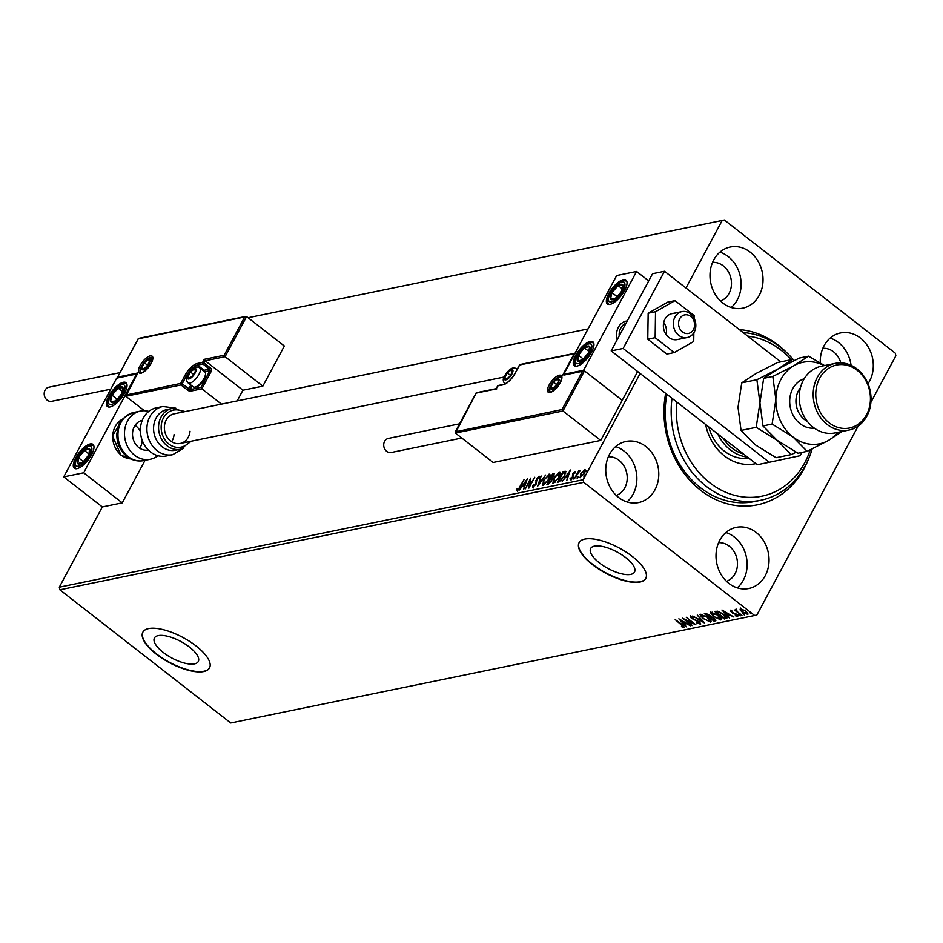 <?xml version="1.0" encoding="UTF-8"?>
<svg xmlns="http://www.w3.org/2000/svg" width="943" height="943" viewBox="0 0 943 943"><rect width="100%" height="100%" fill="white"/><g stroke="black" fill="none" stroke-linecap="round" stroke-linejoin="round"><path stroke-width="1.41" d="M739.324 329.59A88.878 74.945 -101.6 0 1 778.399 345.244A88.878 74.945 -101.6 0 1 787.004 352.941M808.693 458.663A88.878 74.945 -101.6 0 1 700.625 490.289A88.878 74.945 -101.6 0 1 665.664 393.349M666.901 394.315A85.094 71.751 78.4 0 0 700.295 487.614A85.094 71.751 78.4 0 0 754.624 501.535L760.6 500.309A85.094 71.751 -101.6 0 1 672.029 398.3M163.233 652.438A24.883 9.406 -151.8 0 0 198.278 661.514A24.883 9.406 -151.8 0 0 189.449 647.063A24.883 9.406 -151.8 0 0 154.416 637.987A24.883 9.406 -151.8 0 0 163.233 652.438M599.477 562.959A24.883 9.406 -151.8 0 0 634.521 572.024A24.883 9.406 -151.8 0 0 625.692 557.572A24.883 9.406 -151.8 0 0 590.648 548.508A24.883 9.406 -151.8 0 0 599.477 562.959M592.499 564.657A37.826 14.286 -151.8 0 0 645.755 578.448A37.826 14.286 -151.8 0 0 632.34 556.488A37.826 14.286 -151.8 0 0 579.085 542.696A37.826 14.286 -151.8 0 0 592.499 564.657M579.167 542.543A37.826 14.286 -151.8 0 0 592.664 564.35A37.826 14.286 -151.8 0 0 645.825 578.295M156.255 654.147A37.826 14.286 -151.8 0 0 209.511 667.939A37.826 14.286 -151.8 0 0 196.097 645.979A37.826 14.286 -151.8 0 0 142.841 632.187A37.826 14.286 -151.8 0 0 156.255 654.147M142.935 632.034A37.826 14.286 -151.8 0 0 156.42 653.841A37.826 14.286 -151.8 0 0 209.594 667.774M618.608 497.48A31.202 26.31 78.4 0 0 638.529 502.584A31.202 26.31 78.4 0 0 658.485 478.738A31.202 26.31 78.4 0 0 645.908 446.558A31.202 26.31 78.4 0 0 625.987 441.454A31.202 26.31 78.4 0 0 606.043 465.3A31.202 26.31 78.4 0 0 618.608 497.48M626.977 501.935A31.202 26.31 78.4 0 0 624.007 451.06A31.202 26.31 78.4 0 0 615.626 446.605M868.008 383.73A31.202 26.31 78.4 0 0 860.429 338.054A31.202 26.31 78.4 0 0 840.508 332.95A31.202 26.31 78.4 0 0 820.28 362.772M851.069 365.33A31.202 26.31 78.4 0 0 838.516 342.545A31.202 26.31 78.4 0 0 830.146 338.089M722.857 303.057A31.202 26.31 78.4 0 0 742.778 308.161A31.202 26.31 78.4 0 0 762.734 284.314A31.202 26.31 78.4 0 0 750.168 252.135A31.202 26.31 78.4 0 0 730.247 247.031A31.202 26.31 78.4 0 0 710.291 270.877A31.202 26.31 78.4 0 0 722.857 303.057M731.226 307.512A31.202 26.31 78.4 0 0 728.255 256.626A31.202 26.31 78.4 0 0 719.886 252.17M728.868 583.399A31.202 26.31 78.4 0 0 748.789 588.503A31.202 26.31 78.4 0 0 768.745 564.657A31.202 26.31 78.4 0 0 756.18 532.477A31.202 26.31 78.4 0 0 736.247 527.373A31.202 26.31 78.4 0 0 716.303 551.219A31.202 26.31 78.4 0 0 728.868 583.399M737.237 587.854A31.202 26.31 78.4 0 0 734.267 536.968A31.202 26.31 78.4 0 0 725.898 532.524M726.511 581.348A19.862 16.738 78.4 0 0 737.414 565.564A19.862 16.738 78.4 0 0 729.304 546.233A19.862 16.738 78.4 0 0 718.59 542.72M720.499 301.006A19.862 16.738 78.4 0 0 731.414 285.222A19.862 16.738 78.4 0 0 723.293 265.891A19.862 16.738 78.4 0 0 712.578 262.378M840.838 362.89A19.862 16.738 78.4 0 0 833.553 351.798A19.862 16.738 78.4 0 0 822.838 348.297M616.25 495.44A19.862 16.738 78.4 0 0 627.154 479.645A19.862 16.738 78.4 0 0 619.032 460.314A19.862 16.738 78.4 0 0 608.329 456.801M685.974 288.016L722.185 220.485L248.08 317.744L724.389 220.025L895.296 353.189L895.85 355.806L870.896 402.343M858.177 426.059L756.852 615.048L754.648 615.508L583.741 482.344L59.845 589.811L59.303 587.194L102.327 506.957L122.248 502.867L145.045 460.349M580.393 477.677L580.593 474.011L584.766 469.508L585.52 470.51L584.53 473.209L579.839 477.606M584.283 470.474L585.32 469.932L584.766 469.508L585.52 470.51M574.381 478.785L578.613 470.887L578.53 471.948L580.157 470.451L574.381 478.785M575.383 471.842L573.403 473.645L572.849 477.193L570.491 479.704L569.961 478.867L572.295 477.347L572.837 473.799L574.971 471.512L575.407 472.431M574.723 473.162L574.487 472.478M570.491 479.704L569.961 478.867L570.916 478.844M570.668 478.066L571.423 479.115M558.928 481.956L557.313 482.286L563.101 471.488L565.611 471.323L564.421 476.144L558.928 481.956M553.022 474.541L554.272 473.834L553.718 473.41L553.895 475.755L552.009 478.184L551.62 480.73L548.331 484.124L546.94 484.419L552.728 473.61L554.401 473.457M537.557 486.34L541.117 475.991L538.995 483.724L545.667 475.06L537.557 486.34M525.404 488.828L530.661 478.136L529.825 485.48L534.681 477.311L528.882 488.12L529.707 480.8L525.404 488.828M519.746 486.777L524.131 479.48L520.218 486.777L516.917 490.82L516.269 489.841L516.988 488.957L517.507 489.712L520.076 487.036M516.917 490.82L516.269 489.841L517.294 489.688M517.236 489.629L518.025 490.112M59.303 587.194L583.187 479.728L640.156 373.475M527.255 478.844L523.789 489.158L524.343 485.963L522.387 486.364L519.228 490.101L527.326 478.891M532.984 487.519L532.689 485.48L533.42 484.843L533.538 486.423L535.494 484.396L536.508 478.938L539.113 476.156L539.479 477.712L538.701 478.466L538.512 477.264L537.074 478.785L536.025 484.301L532.583 487.46M538.701 478.466L538.512 477.264M548.225 475.307L549.651 474.541L549.097 474.117C550.582 474.4 550.476 476.109 548.767 479.233L543.05 485.456L543.38 480.376L549.84 474.211M543.05 485.456L542.319 485.35M558.598 473.186L560.012 472.419L559.458 471.983C560.955 472.278 560.837 473.975 559.14 477.099L553.411 483.335L553.741 478.254L559.458 471.983L560.213 472.089M553.411 483.335L552.692 483.229M570.338 470.003L566.873 480.329L567.427 477.134L565.47 477.535L562.311 481.26L570.409 470.05M573.592 478.761L574.028 477.382L573.061 479.185M574.193 477.512L573.981 478.184M577.705 477.924L577.199 477.523L578.13 476.533L577.163 478.337M578.307 476.675L578.094 477.347M584.412 476.545L583.906 476.156L584.837 475.166L583.87 476.958M585.014 475.296L584.801 475.967M740.903 609.98L740.385 609.261L740.055 609.885L740.338 608.671L745.972 611.135L747.634 614.365L742.035 611.936L740.055 609.885L740.338 608.671M748.105 614.07L746.821 613.669M736.636 610.062L737.261 611.653L741.964 615.402L734.373 610.015L735.953 610.71L735.729 609.614L736.389 610.38L736.719 609.767M736.059 609.001L735.953 610.71L735.729 609.614M730.542 610.687L732.581 611.253L731.438 611.347L731.862 612.196L736.837 614.565L737.744 616.392L735.681 615.873L735.34 615.296L736.813 615.732L736.33 614.706L732.628 613.15L730.283 610.84M731.685 610.899L731.862 612.196M736.813 615.732L736.53 614.341M726.923 617.854L724.354 619.009L714.711 611.5L717.776 611.205L723.941 614.471C726.805 616.628 727.489 618.03 725.98 618.679L726.876 618.195M713.992 621.142L704.338 613.622L709.325 614.954L710.727 616.687L714.287 618.384L715.383 620.859L713.992 621.142L713.886 620.188M715.843 620.577L714.322 620.518M704.598 623.064L692.716 616.003L702.323 621.237L697.278 615.072L704.645 622.993M692.445 625.563L682.26 618.148L692.94 623.04L686.28 617.323L695.934 624.844L685.266 619.964L692.445 625.563M683.357 626.694L675.2 619.598L682.249 624.561L684.359 627.46L681.93 626.859L681.459 626.235L683.357 626.694L683.875 625.893M684.701 627.26L683.416 626.671M754.648 615.508L230.752 722.975L59.845 589.811M678.866 618.844L690.842 625.893L686.445 623.747L684.488 624.148L686.28 626.824L678.866 618.844M699.4 623.406L698.739 621.932L691.325 618.266L690.323 616.25L693.305 617.252L691.302 617.028L691.82 618.125L699.293 621.826L700.425 624.16L696.747 622.84L699.4 623.406L700.001 622.451M691.596 616.474L691.125 617.135L691.525 616.451M700.779 623.948L699.494 623.37M702.771 618.738L700.307 614.211L708.087 617.594C710.881 619.74 711.682 621.237 710.492 622.097L702.971 618.36M699.718 614.577L700.307 614.211M711.105 621.732L709.219 621.366M713.144 616.604L710.668 612.078L718.46 615.473C721.242 617.606 722.043 619.115 720.853 619.975L713.344 616.227M721.478 619.598L719.592 619.245M721.949 610.015L733.925 617.052L729.528 614.907L727.572 615.308L729.363 617.983L721.949 610.015M739.347 614.777L740.302 615.862L738.687 614.612M743.461 613.928L744.416 615.025L742.801 613.763M750.156 612.561L751.111 613.645L749.508 612.396M724.389 220.025L722.185 220.485M583.187 479.728L583.741 482.344M686.339 623.217L684.488 624.148M684.559 624.007L683.899 623.288M681.317 620.506L680.74 619.893M685.231 623.017L681.235 620.647L683.722 623.335L685.42 622.663M685.396 619.716L684.807 619.256M693.742 623.134L693.058 622.816M691.655 617.641L690.653 615.638M691.632 616.404L692.15 617.5M703.148 621.39L702.464 620.977M700.955 616.133L699.977 614.317M710.032 620.647L710.22 619.575M701.946 614.329L701.132 615.025M707.745 617.335L700.873 615.249L701.203 614.636M701.651 614.353L703.301 618.62L709.478 621.331L710.315 620.4M709.478 621.331L707.545 617.712M710.079 617.217L709.313 616.616M706.001 614.034L705.234 613.445M711.517 616.71L709.949 617.465L713.533 620.258L715.077 619.068M706.826 613.539L705.871 614.282L708.959 616.698L710.114 615.661M706.755 613.551L705.871 614.282M708.995 614.706L706.425 614.164M709.23 616.639L708.806 615.072M711.435 616.852L709.949 617.465M713.945 618.125L711.187 617.323M714.146 620.129L713.757 618.49M711.328 614.011L710.35 612.196M720.405 618.525L720.582 617.441M712.319 612.196L711.505 612.903M718.118 615.213L711.234 613.127L711.564 612.514M712.012 612.231L713.674 616.498L719.851 619.209L720.676 618.266M719.851 619.209L717.918 615.579M726.31 618.066L724.354 619.009M716.362 611.913L715.596 611.312M718.731 611.359L716.232 612.16L724.483 618.019L725.674 617.524L723.411 614.577L718.401 611.983L716.232 612.16M725.674 617.524L725.957 616.286M729.422 614.376L727.572 615.308M727.642 615.166L726.982 614.459M724.401 611.665L723.823 611.052M728.314 614.188L724.318 611.818L726.805 614.494L728.503 613.834M731.768 610.734L732.204 611.583M738.074 615.767L736.011 615.26M737.143 615.107L736.66 614.093L736.966 615.437M731.697 611.712L730.872 610.062M740.385 609.261L740.668 608.058M747.092 613.068L747.422 612.479M745.63 610.875L741.198 609.343L741.516 608.754L741.222 609.308M741.222 608.93L742.577 611.83L746.762 613.681L747.422 612.867M746.762 613.681L745.441 611.241M517.471 491.244L516.823 490.277M522.811 486.282L523.448 485.397M526.135 481.614L526.618 480.942M525.145 485.244L525.911 481.437L523.212 485.209L525.098 485.374M523.212 485.209L524.709 484.902M529.919 480.965L530.555 479.787M529.53 486.918L529.707 480.8M533.538 487.955L533.231 485.916M536.437 483.794L535.907 480.529M536.461 480.954L537.062 479.362M538.618 477.264L539.62 476.604M539.066 477.7L539.255 478.891L538.818 477.512M538.83 484.655L539.125 483.818M542.661 485.48L542.814 483.382M543.416 484.384L544.5 484.678M549.899 476.639L549.286 475.626M548.237 479.339L548.52 475.213L543.911 480.27L543.628 484.36L548.567 479.598M549.628 475.732L548.52 475.213M547.824 484.231L548.284 483.358M550.571 479.115L551.03 478.242M552.056 479.787L551.443 479.209M551.419 481.095L551.278 479.079L550.229 479.185L548.072 483.193L549.592 483.405M553.671 476.144L552.681 474.612L550.818 478.077L552.126 478.301M554.201 474.966L553.235 474.494M551.643 478.443L551.089 478.018L553.341 475.885M551.938 479.563L551.278 479.079M549.239 483.5L548.685 483.075L551.089 480.836M548.072 483.193L548.685 483.075M553.022 483.358L553.187 481.26M553.777 482.25L554.873 482.557M560.26 474.518L559.647 473.492M558.598 477.205L558.893 473.091L554.284 478.136L553.989 482.227L558.928 477.464M559.989 473.61L558.893 473.091M558.185 482.109L558.657 481.236M565.588 473.539L563.101 471.488M563.655 471.913L566.154 471.748M563.395 472.408L558.445 481.071L561.156 480.812M564.22 476.51L564.774 472.396M561.073 480.753L560.602 480.376L563.89 476.25M558.445 481.071L560.602 480.376M565.894 477.441L566.531 476.557M569.218 472.773L569.702 472.101M568.228 476.404L568.983 472.596L566.295 476.38L568.181 476.533M566.295 476.38L567.792 476.074M571.045 480.14L570.515 479.292M571.21 478.502L571.505 479.174L571.21 478.502M573.12 477.052L572.436 475.92M572.979 476.345L572.366 474.977M572.908 475.402L573.391 474.223M575.195 472.938L574.641 472.502L575.407 471.971M585.32 469.932L586.063 470.934M580.193 477.7L580.358 476.274M583.988 473.327L584.247 470.474L581.136 473.916L580.912 476.71L584.318 473.586M585.155 470.958L584.247 470.474M576.986 366.108A15.123 5.788 127.9 0 1 574.299 365.695A15.123 5.788 127.9 0 1 577.199 352.776A15.123 5.788 127.9 0 1 590.224 341.413A15.123 5.788 127.9 0 1 592.899 341.826A15.123 5.788 127.9 0 1 590.012 354.745A15.123 5.788 127.9 0 1 576.986 366.108M623.323 279.694A15.123 5.788 -52.1 0 0 610.286 291.057A15.123 5.788 -52.1 0 0 607.398 303.964A15.123 5.788 -52.1 0 0 610.074 304.377A15.123 5.788 -52.1 0 0 623.111 293.014A15.123 5.788 -52.1 0 0 625.999 280.106A15.123 5.788 -52.1 0 0 623.323 279.694M636.584 271.478L583.634 370.234L563.714 374.324L616.663 275.556L636.584 271.478L648.713 280.92M583.634 370.234L622.227 400.304L637.657 371.518M617.205 339.669A15.123 12.754 -101.6 0 1 626.364 321.068A15.123 12.754 -101.6 0 1 627.26 320.926A15.123 12.754 -101.6 0 0 626.364 321.068A15.123 12.754 -101.6 0 0 619.669 325.323A15.123 12.754 -101.6 0 0 617.205 339.669M139.729 448.231A15.123 12.754 78.4 0 0 142.252 440.464A15.123 12.754 -101.6 0 1 139.729 448.231M140.424 431.552A15.123 12.754 78.4 0 0 136.04 426.106A15.123 12.754 -101.6 0 1 140.424 431.552M123.333 382.257A15.123 5.788 127.9 0 1 126.008 382.669A15.123 5.788 127.9 0 1 123.12 395.577A15.123 5.788 127.9 0 1 110.095 406.94A15.123 5.788 127.9 0 1 107.419 406.527A15.123 5.788 127.9 0 1 110.307 393.62A15.123 5.788 127.9 0 1 123.333 382.257M76.996 468.671A15.123 5.788 -52.1 0 0 90.033 457.308A15.123 5.788 -52.1 0 0 92.921 444.389A15.123 5.788 -52.1 0 0 90.233 443.976A15.123 5.788 -52.1 0 0 77.208 455.339A15.123 5.788 -52.1 0 0 74.32 468.258A15.123 5.788 -52.1 0 0 76.996 468.671M83.656 472.797L63.735 476.887L116.684 378.119L136.605 374.041L83.656 472.797L122.248 502.867M63.735 476.887L102.327 506.957M692.669 330.769A9.454 7.968 78.4 0 0 691.82 317.473A9.454 7.968 78.4 0 0 680.492 317.555A9.454 7.968 78.4 0 0 681.329 330.852A9.454 7.968 78.4 0 0 692.669 330.769M676.06 315.327A13.237 11.163 -101.6 0 1 681.919 311.603A13.237 11.163 -101.6 0 1 694.178 318.475A13.237 11.163 -101.6 0 1 693.105 333.81A13.237 11.163 -101.6 0 1 687.247 337.535A13.237 11.163 -101.6 0 1 674.988 330.663A13.237 11.163 -101.6 0 1 676.06 315.327M626.011 323.249A13.237 11.163 78.4 0 0 621.873 326.443A13.237 11.163 78.4 0 0 619.197 335.967M237.188 400.905L242.917 390.213L205.161 360.792L225.082 356.702L262.838 386.135L284.35 346.01L246.594 316.589L225.082 356.702L224.151 355.252L244.673 316.989L246.594 316.589L138.303 338.808L117.403 377.565L138.326 338.537M242.917 390.213L262.838 386.135M117.51 378.768L117.781 377.082L137.702 372.992L125.843 396.284L144.409 410.747M137.43 374.677L137.324 373.475L125.737 395.082L180.691 383.4L185.158 375.066A12.483 4.774 127.9 0 1 197.193 363.526L202.58 362.43L204.23 359.342L205.161 360.792L203.994 362.949L210.619 368.1A2.275 1.91 78.4 0 1 211.279 371.247L201.849 388.834L221.464 404.123M187.233 376.092L186.584 375.585L182.117 383.919L180.691 383.4A1.132 0.955 78.4 0 0 181.021 384.968L187.645 390.119A2.275 0.86 -151.8 0 0 190.486 391.168L201.849 388.834L200.918 387.384L209.853 370.729L204.643 371.79M496.82 388.858L476.168 393.101L455.386 433.061L493.142 462.483L600.715 440.428L622.227 400.304L584.46 370.882L562.947 410.995L600.715 440.428M455.386 433.061L562.947 410.995L562.016 409.545L455.269 431.859L476.203 392.83M562.016 409.545L582.538 371.283L584.46 370.882L564.539 374.96M562.617 375.361L574.204 353.766L576.126 353.354M505.589 375.255A5.67 2.169 -52.1 0 0 504.753 377.483A5.67 2.169 -52.1 0 0 506.096 379.275A5.67 2.169 -52.1 0 0 509.927 376.422A5.67 2.169 -52.1 0 0 512.414 371.801A5.67 2.169 -52.1 0 0 511.059 370.01A5.67 2.169 -52.1 0 0 507.24 372.862A5.67 2.169 -52.1 0 0 505.589 375.255M506.179 375.314L504.753 377.483L506.096 379.275L509.927 376.422L512.414 371.801L511.059 370.01L507.24 372.862L506.179 375.314M512.909 371.448L511.059 370.01M510.611 375.491L507.24 372.862M506.662 378.968L504.753 377.483M188.741 374.324A5.67 2.169 -52.1 0 0 187.905 376.563A5.67 2.169 -52.1 0 0 189.248 378.343A5.67 2.169 -52.1 0 0 193.079 375.503A5.67 2.169 -52.1 0 0 195.566 370.87A5.67 2.169 -52.1 0 0 194.223 369.09A5.67 2.169 -52.1 0 0 190.392 371.931A5.67 2.169 -52.1 0 0 188.741 374.324M189.331 374.395L187.905 376.563L189.248 378.343L193.079 375.503L195.566 370.87L194.223 369.09L190.392 371.931L189.331 374.395M205.539 373.558L205.598 375.09A8.169 3.124 127.9 0 1 204.313 379.275A8.169 3.124 127.9 0 1 196.45 386.819L194.953 387.137A9.454 3.619 -52.1 0 0 204.053 378.402A9.454 3.619 -52.1 0 0 205.539 373.558A9.454 3.619 -52.1 0 0 204.879 371.966L199.751 367.97A9.454 3.619 127.9 0 1 198.926 374.418A9.454 3.619 127.9 0 1 188.128 382.893C185.912 380.607 185.83 377.872 187.893 374.701C192.431 367.746 196.392 365.507 199.751 367.97M188.128 382.893L193.256 386.889A9.454 3.619 -52.1 0 0 194.953 387.137M196.073 370.528L194.223 369.09M193.763 374.56L190.392 371.931M189.814 378.049L187.905 376.563M142.629 365.106A5.67 2.169 -52.1 0 0 141.792 367.346A5.67 2.169 -52.1 0 0 143.136 369.126A5.67 2.169 -52.1 0 0 146.967 366.285A5.67 2.169 -52.1 0 0 149.454 361.652A5.67 2.169 -52.1 0 0 148.098 359.872A5.67 2.169 -52.1 0 0 144.267 362.713A5.67 2.169 -52.1 0 0 142.629 365.106M143.218 365.177L141.792 367.346L143.136 369.126L146.967 366.285L149.454 361.652L148.098 359.872L144.267 362.713L143.218 365.177M149.949 361.31L148.098 359.872M147.65 365.342L144.267 362.713M143.701 368.831L141.792 367.346M551.714 384.473A5.67 2.169 -52.1 0 0 550.865 386.701A5.67 2.169 -52.1 0 0 552.221 388.492A5.67 2.169 -52.1 0 0 556.04 385.64A5.67 2.169 -52.1 0 0 558.527 381.007A5.67 2.169 -52.1 0 0 557.183 379.227A5.67 2.169 -52.1 0 0 553.352 382.08A5.67 2.169 -52.1 0 0 551.714 384.473M552.292 384.532L550.865 386.701L552.221 388.492L556.04 385.64L558.527 381.007L557.183 379.227L553.352 382.08L552.292 384.532M559.034 380.666L557.183 379.227M556.724 384.709L553.352 382.08M552.775 388.186L550.865 386.701M618.608 295.395A9.454 3.619 -52.1 0 0 621.437 291.446A9.454 3.619 -52.1 0 0 622.887 285.022A9.454 3.619 -52.1 0 0 618.136 285.611A9.454 3.619 -52.1 0 0 611.948 292.625A9.454 3.619 -52.1 0 0 610.51 299.049A9.454 3.619 -52.1 0 0 615.26 298.459A9.454 3.619 -52.1 0 0 618.608 295.395M618.537 295.088L621.437 291.446L622.887 285.022L618.136 285.611L611.948 292.625L610.51 299.049L615.26 298.459L618.537 295.088M622.25 288.806L618.136 285.611M617.099 296.644L611.948 292.625M118.618 397.958A9.454 3.619 -52.1 0 0 121.458 394.009A9.454 3.619 -52.1 0 0 122.896 387.585A9.454 3.619 -52.1 0 0 118.158 388.174A9.454 3.619 -52.1 0 0 111.969 395.188A9.454 3.619 -52.1 0 0 110.531 401.612A9.454 3.619 -52.1 0 0 115.27 401.023A9.454 3.619 -52.1 0 0 118.618 397.958M118.547 397.651L121.458 394.009L122.896 387.585L118.158 388.174L111.969 395.188L110.531 401.612L115.27 401.023L118.547 397.651M122.26 391.369L118.158 388.174M117.121 399.207L111.969 395.188M77.185 461.398A9.454 3.619 -52.1 0 0 77.68 463.661A9.454 3.619 -52.1 0 0 82.878 462.223A9.454 3.619 -52.1 0 0 88.819 454.88A9.454 3.619 -52.1 0 0 89.561 448.974A9.454 3.619 -52.1 0 0 84.363 450.424A9.454 3.619 -52.1 0 0 78.422 457.768A9.454 3.619 -52.1 0 0 77.185 461.398M78.234 460.856L77.68 463.661L82.878 462.223L88.819 454.88L89.561 448.974L84.363 450.424L78.422 457.768L78.234 460.856M89.019 454.054L84.363 450.424M83.42 461.657L78.422 457.768M577.175 358.835A9.454 3.619 -52.1 0 0 577.658 361.098A9.454 3.619 -52.1 0 0 582.868 359.66A9.454 3.619 -52.1 0 0 588.797 352.317A9.454 3.619 -52.1 0 0 589.54 346.411A9.454 3.619 -52.1 0 0 584.342 347.861A9.454 3.619 -52.1 0 0 578.401 355.205A9.454 3.619 -52.1 0 0 577.175 358.835M578.212 358.293L577.658 361.098L582.868 359.66L588.797 352.317L589.54 346.411L584.342 347.861L578.401 355.205L578.212 358.293M589.01 351.491L584.342 347.861M583.399 359.094L578.401 355.205M148.334 450.023A15.123 12.754 -101.6 0 1 138.739 447.524A15.123 12.754 -101.6 0 1 132.645 431.965A15.123 12.754 -101.6 0 1 142.252 420.378M157.87 455.705A24.589 20.734 -101.6 0 1 150.302 459.265A24.589 20.734 -101.6 0 1 134.601 455.245A24.589 20.734 -101.6 0 1 124.7 429.89A24.589 20.734 -101.6 0 1 140.413 411.101A24.589 20.734 -101.6 0 1 148.782 411.396M172.05 408.472L167.076 409.498A20.805 17.54 78.4 0 0 153.662 426.342A20.805 17.54 78.4 0 0 175.433 450.247L180.419 449.222A20.805 17.54 -101.6 0 1 158.648 425.317A20.805 17.54 -101.6 0 1 172.05 408.472L185.193 411.572M588.055 328.93L174.196 413.824A15.123 12.754 78.4 0 0 164.436 426.071A15.123 12.754 78.4 0 0 180.266 443.469A15.123 12.754 78.4 0 0 190.026 431.222M171.602 441.701A15.123 12.754 78.4 0 0 174.09 434.487M162.868 406.492L156.349 407.836A24.589 20.734 78.4 0 0 140.507 427.733A24.589 20.734 78.4 0 0 166.239 455.999L172.746 454.667A24.589 20.734 -101.6 0 1 147.014 426.401A24.589 20.734 -101.6 0 1 162.868 406.492L175.799 408.178M110.755 389.188L51.735 401.294A7.19 6.059 -101.6 0 1 47.15 400.115A7.19 6.059 -101.6 0 1 44.25 392.712A7.19 6.059 -101.6 0 1 48.847 387.219L120.056 372.615M461.775 438.035L391.262 452.499A7.19 6.059 -101.6 0 1 384.897 449.304A7.19 6.059 -101.6 0 1 384.579 441.383A7.19 6.059 -101.6 0 1 388.375 438.424L459.583 423.82M674.811 313.5A13.237 11.163 78.4 0 0 671.958 313.642A13.237 11.163 78.4 0 0 663.436 327.186A13.237 11.163 78.4 0 0 674.434 339.728A13.237 11.163 78.4 0 0 677.286 339.586L687.247 337.535M694.06 318.239L694.107 315.54L674.999 300.652L667.632 302.173L648.159 313.241L647.77 339.197L666.878 354.085L674.245 352.576L693.718 341.496L693.848 332.749M674.999 300.652L655.526 311.732L648.159 313.241M655.526 311.732L655.149 337.688L647.77 339.197M655.149 337.688L674.245 352.576M780.745 361.864L664.509 271.289L623.134 348.45L769.24 462.282L800.112 455.717L801.88 452.416M664.509 271.289L652.556 273.741L611.182 350.902L757.288 464.734L769.24 462.282M623.134 348.45L611.182 350.902M666.206 334.671A13.237 11.163 78.4 0 0 663.719 322.518M676.815 402.036A81.322 68.568 78.4 0 0 710.987 483.712A81.322 68.568 78.4 0 0 786.686 484.561A81.322 68.568 78.4 0 0 810.249 449.858M812.159 448.939A85.094 71.751 -101.6 0 1 786.603 488.132A85.094 71.751 -101.6 0 1 760.6 500.309M743.072 332.514A85.094 71.751 -101.6 0 1 793.523 359.92M791.271 359.707A81.322 68.568 78.4 0 0 747.669 336.097M755.862 463.638A48.223 40.655 -101.6 0 1 755.178 463.779A48.223 40.655 -101.6 0 1 705.612 424.48M753.681 464.05A48.223 40.655 78.4 0 0 755.673 463.484M708.782 426.943A41.598 35.08 78.4 0 0 748.942 458.239M747.481 457.096A41.598 35.08 -101.6 0 1 730.283 449.87A41.598 35.08 -101.6 0 1 717.753 433.933M722.927 437.965A39.712 33.488 78.4 0 0 732.098 448.125A39.712 33.488 78.4 0 0 743.555 454.031M835.262 363.373L821.318 366.238A34.042 28.703 78.4 0 0 799.558 392.253A34.042 28.703 78.4 0 0 813.267 427.356A34.042 28.703 78.4 0 0 835.003 432.931L848.948 430.067A34.042 28.703 -101.6 0 1 827.211 424.503A34.042 28.703 -101.6 0 1 813.503 389.388A34.042 28.703 -101.6 0 1 835.262 363.373A34.042 28.703 -101.6 0 1 856.998 368.949A34.042 28.703 -101.6 0 1 870.707 404.052A34.042 28.703 -101.6 0 1 848.948 430.067M857.163 370.281A32.145 27.111 78.4 0 0 819.667 378.261A32.145 27.111 78.4 0 0 829.038 422.747A32.145 27.111 78.4 0 0 866.534 414.779A32.145 27.111 78.4 0 0 857.163 370.281M741.752 382.846L756.227 373.381L777.468 362.536L792.603 359.436L778.14 368.89L756.887 379.734L741.752 382.846L738.015 407.329L741.057 430.432L756.192 427.332L777.091 440.275L791.212 454.609L776.077 457.709L755.178 444.766L741.057 430.432M756.887 379.734L759.928 402.838L756.192 427.332M791.212 454.609L796.128 452.251M794.454 360.403L792.603 359.436M824.147 365.66A41.598 35.08 78.4 0 0 794.065 365.625L772.824 376.469L775.865 399.573L772.128 424.055L793.028 437.01L807.137 451.343L797.99 453.218L777.091 440.275L762.97 425.941L759.928 402.838L763.665 378.343L778.14 368.89L799.381 358.045L808.54 356.159L794.065 365.625A41.598 35.08 78.4 0 0 775.865 399.573A41.598 35.08 78.4 0 0 793.028 437.01A41.598 35.08 78.4 0 0 828.39 440.487A41.598 35.08 78.4 0 0 837.832 432.354M824.571 365.566L808.54 356.159M807.137 451.343L828.39 440.487L842.853 431.034M772.128 424.055L762.97 425.941M772.824 376.469L763.665 378.343M710.55 616.793L710.22 617.406M716.916 611.465L716.586 612.09M140.047 365.648A10.585 4.055 127.9 0 1 150.255 355.853A10.585 4.055 127.9 0 1 151.198 363.35A10.585 4.055 127.9 0 1 140.99 373.145A10.585 4.055 127.9 0 1 140.047 365.648M141.167 366.756A9.454 3.619 -52.1 0 0 140.637 372.603C140.601 374.677 144.055 371.625 151.021 363.468L152.259 357.68A9.454 3.619 -52.1 0 0 146.719 359.625M192.101 385.982L190.156 389.6L182.117 383.919L181.021 384.968L125.843 396.284M204.23 359.342L224.151 355.252M187.645 390.119L190.899 385.05M203.099 370.587A11.351 4.338 127.9 0 1 204.148 370.257L197.523 365.106A11.351 4.338 -52.1 0 0 186.584 375.585L185.158 375.066M204.537 371.695A1.132 0.955 78.4 0 0 204.148 370.257L209.523 369.149L202.91 363.998L197.523 365.106A1.132 0.955 -101.6 0 1 197.193 363.526M190.486 391.168A1.132 0.955 -101.6 0 1 190.156 389.6L200.918 387.384M203.994 362.949L202.58 362.43A1.132 0.955 -101.6 0 0 202.91 363.998L203.994 362.949M210.619 368.1L209.523 369.149A1.132 0.955 -101.6 0 1 209.853 370.729L211.279 371.247M560.272 382.717A10.585 4.055 127.9 0 1 550.064 392.5A10.585 4.055 127.9 0 1 549.121 385.003A10.585 4.055 127.9 0 1 559.329 375.22A10.585 4.055 127.9 0 1 560.272 382.717M550.24 386.111A9.454 3.619 -52.1 0 0 549.71 391.958C549.675 394.033 553.14 390.991 560.107 382.823C561.828 377.766 562.24 375.833 561.333 377.047A9.454 3.619 -52.1 0 0 555.804 378.98M574.204 353.766L519.628 364.965L515.161 373.298A12.483 4.774 127.9 0 1 503.126 384.827L497.739 385.923L496.089 389.011M497.574 386.241L497.739 385.923A1.132 0.955 78.4 0 1 498.34 385.463A1.132 1.132 0 0 0 497.574 386.041L496.124 388.74M498.34 385.463L503.715 384.355A1.132 0.955 78.4 0 0 503.126 384.827M519.452 365.271L519.628 364.965A1.132 0.955 -101.6 0 1 520.218 364.493L575.006 353.26M505.2 375.338A6.424 2.464 -52.1 0 0 505.766 379.888A6.424 2.464 -52.1 0 0 511.966 373.947A6.424 2.464 -52.1 0 0 511.401 369.397A6.424 2.464 -52.1 0 0 505.2 375.338M504.976 383.813L505.071 383.884A9.454 3.619 127.9 0 1 504.976 383.813C502.76 381.526 502.678 378.791 504.729 375.62C509.279 368.678 513.24 366.438 516.599 368.902A9.454 3.619 127.9 0 1 517.059 369.526M188.352 374.406A6.424 2.464 -52.1 0 0 188.918 378.968A6.424 2.464 -52.1 0 0 195.118 373.027A6.424 2.464 -52.1 0 0 194.553 368.465A6.424 2.464 -52.1 0 0 188.352 374.406M142.228 365.189A6.424 2.464 -52.1 0 0 142.806 369.75A6.424 2.464 -52.1 0 0 149.006 363.809A6.424 2.464 -52.1 0 0 148.428 359.248A6.424 2.464 -52.1 0 0 142.228 365.189M551.313 384.555A6.424 2.464 -52.1 0 0 551.891 389.105A6.424 2.464 -52.1 0 0 558.079 383.164A6.424 2.464 -52.1 0 0 557.513 378.614A6.424 2.464 -52.1 0 0 551.313 384.555M619.138 296.338A12.106 4.632 -52.1 0 0 624.62 283.053A12.106 4.632 -52.1 0 0 614.258 287.733A12.106 4.632 -52.1 0 0 608.777 301.017A12.106 4.632 -52.1 0 0 619.138 296.338M119.16 398.901A12.106 4.632 -52.1 0 0 124.629 385.616A12.106 4.632 -52.1 0 0 114.28 390.296A12.106 4.632 -52.1 0 0 108.799 403.58A12.106 4.632 -52.1 0 0 119.16 398.901M75.381 462.813A12.106 4.632 -52.1 0 0 82.678 463.873A12.106 4.632 -52.1 0 0 91.848 449.823A12.106 4.632 -52.1 0 0 84.564 448.774A12.106 4.632 -52.1 0 0 75.381 462.813M575.371 360.25A12.106 4.632 -52.1 0 0 582.656 361.31A12.106 4.632 -52.1 0 0 591.839 347.26A12.106 4.632 -52.1 0 0 584.554 346.211A12.106 4.632 -52.1 0 0 575.371 360.25M143.784 460.597C137.607 461.728 131.926 460.314 126.751 456.377C119.667 450.4 116.39 442.632 116.908 433.085C119.537 425.882 115.411 420.625 133.906 412.433A24.589 20.734 78.4 0 0 118.193 431.222A24.589 20.734 78.4 0 0 128.095 456.577A24.589 20.734 78.4 0 0 143.784 460.597L150.302 459.265M122.649 419.105A20.805 17.54 78.4 0 0 112.747 435.972A20.805 17.54 78.4 0 0 121.317 455.221A20.805 17.54 78.4 0 0 130.818 458.911M183.567 411.902A18.907 15.948 78.4 0 0 161.241 425.434A18.907 15.948 78.4 0 0 171.025 445.461A18.907 15.948 78.4 0 0 189.637 441.548M814.363 428.169A25.343 21.371 -101.6 0 1 800.135 423.737A25.343 21.371 -101.6 0 1 789.81 398.748A25.343 21.371 -101.6 0 1 804.214 378.732M800.418 387.797A20.805 17.54 78.4 0 0 804.52 419.541A20.805 17.54 78.4 0 0 807.302 421.344M731.32 611.418L731.65 610.805M736.966 615.626L737.308 615.013M681.919 311.603L671.958 313.642M180.266 443.469L504.069 377.047M138.468 338.431L245.687 316.435M476.345 392.724L496.171 388.657M563.643 374.807L583.564 370.729M503.715 384.355C507.523 383.141 511.271 379.499 514.984 373.404L519.452 365.071A1.132 1.132 0 0 1 520.218 364.493M152.495 358.14L150.267 357.963L147.32 359.2L143.513 362.831L140.908 367.416L140.413 370.587L141.132 372.721M561.58 377.495L559.34 377.318L556.394 378.567L552.586 382.186L549.981 386.771L549.498 389.954L550.217 392.088M626.706 281.026L624.03 280.837L620.777 281.969L614.199 287.45L609.19 294.97L607.952 298.365L607.634 301.878L608.471 304.436M126.727 383.589L124.04 383.4L120.798 384.532L114.209 390.013L109.211 397.533L107.973 400.928L107.643 404.441L108.492 406.999M93.628 445.32L90.917 445.131L87.711 446.251L79.766 453.359L76.147 459.182L74.591 464.156L75.393 468.718M593.619 342.757L590.896 342.568L587.689 343.688L579.756 350.796L576.126 356.619L574.57 361.593L575.383 366.155M122.684 419.069L112.476 435.925L120.987 455.174L130.853 458.923M133.906 412.433L140.413 411.101M180.419 449.222L191.276 441.206M172.746 454.667L183.968 448.031"/></g></svg>
